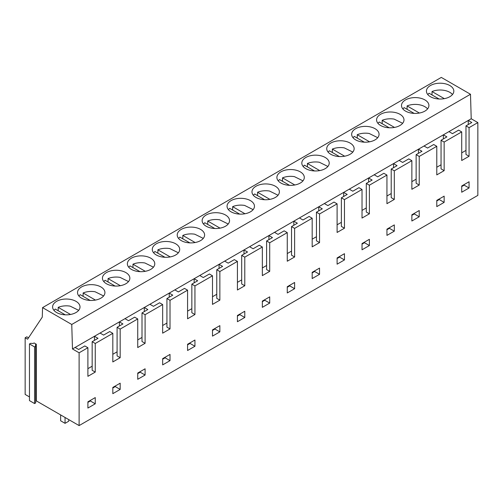 <?xml version="1.0" encoding="UTF-8"?>
<svg xmlns="http://www.w3.org/2000/svg" width="503" height="503" viewBox="0 0 503 503"><rect width="100%" height="100%" fill="white"/><g stroke="black" fill="none" stroke-linecap="round" stroke-linejoin="round"><path stroke-width="0.75" d="M452.499 94.52A13.7 7.91 0 0 0 443.986 90.326A13.7 7.91 0 0 0 432.02 91.54L444.331 98.651M439.069 99.009L429.078 93.237L427.751 94.52M432.02 94.941L432.02 91.54M427.575 108.906A13.7 7.91 0 0 0 419.062 104.718A13.7 7.91 0 0 0 407.097 105.926L419.414 113.037M414.145 113.395L404.154 107.629L402.828 108.906M407.097 109.327L407.097 105.926M35.663 401.249L36.31 400.878L79.116 425.588L477.85 195.378L477.85 122.587L471.217 118.758L470.494 94.262L441.301 77.412L42.566 307.622L42.271 317.123L27.602 339.204L25.15 337.783L25.15 394.434L29.47 396.924M35.663 346.278L35.663 402.922L34.569 403.551L29.47 400.608L29.47 343.958L30.557 343.329L33.217 343.467L34.103 342.952L36.31 344.228L35.43 344.737L35.663 346.278L34.569 346.907L29.47 343.958M28.526 337.809L26.816 336.821L25.15 337.783M470.494 94.262L71.753 324.473L42.566 307.622M112.295 285.754A13.7 7.91 0 0 0 129.856 278.165A13.7 7.91 0 0 0 120.01 270.576A13.7 7.91 0 0 0 102.449 278.165A13.7 7.91 0 0 0 112.295 285.754M87.371 300.146A13.7 7.91 0 0 0 104.932 292.551A13.7 7.91 0 0 0 95.086 284.962A13.7 7.91 0 0 0 77.531 292.551A13.7 7.91 0 0 0 87.371 300.146M144.927 256.184A13.7 7.91 0 0 0 127.372 263.779A13.7 7.91 0 0 0 137.212 271.369A13.7 7.91 0 0 0 154.773 263.779A13.7 7.91 0 0 0 144.927 256.184M261.818 199.427A13.7 7.91 0 0 0 279.379 191.838A13.7 7.91 0 0 0 269.533 184.249A13.7 7.91 0 0 0 251.978 191.838A13.7 7.91 0 0 0 261.818 199.427M236.9 213.819A13.7 7.91 0 0 0 254.461 206.224A13.7 7.91 0 0 0 244.615 198.635A13.7 7.91 0 0 0 227.054 206.224A13.7 7.91 0 0 0 236.9 213.819M394.138 112.307A13.7 7.91 0 0 0 376.584 119.896A13.7 7.91 0 0 0 386.423 127.485A13.7 7.91 0 0 0 403.984 119.896A13.7 7.91 0 0 0 394.138 112.307M369.221 126.693A13.7 7.91 0 0 0 351.66 134.282A13.7 7.91 0 0 0 361.506 141.877A13.7 7.91 0 0 0 379.061 134.282A13.7 7.91 0 0 0 369.221 126.693M443.986 83.529A13.7 7.91 0 0 0 426.425 91.118A13.7 7.91 0 0 0 436.264 98.714A13.7 7.91 0 0 0 453.825 91.118A13.7 7.91 0 0 0 443.986 83.529M419.062 97.915A13.7 7.91 0 0 0 401.501 105.511A13.7 7.91 0 0 0 411.347 113.1A13.7 7.91 0 0 0 428.908 105.511A13.7 7.91 0 0 0 419.062 97.915M344.297 141.085A13.7 7.91 0 0 0 326.736 148.674A13.7 7.91 0 0 0 336.582 156.263A13.7 7.91 0 0 0 354.143 148.674A13.7 7.91 0 0 0 344.297 141.085M286.741 185.041A13.7 7.91 0 0 0 304.302 177.452A13.7 7.91 0 0 0 294.456 169.857A13.7 7.91 0 0 0 276.895 177.452A13.7 7.91 0 0 0 286.741 185.041M319.38 155.471A13.7 7.91 0 0 0 301.819 163.06A13.7 7.91 0 0 0 311.665 170.649A13.7 7.91 0 0 0 329.22 163.06A13.7 7.91 0 0 0 319.38 155.471M211.977 228.205A13.7 7.91 0 0 0 229.538 220.616A13.7 7.91 0 0 0 219.692 213.021A13.7 7.91 0 0 0 202.131 220.616A13.7 7.91 0 0 0 211.977 228.205M169.851 241.798A13.7 7.91 0 0 0 152.29 249.387A13.7 7.91 0 0 0 162.136 256.983A13.7 7.91 0 0 0 179.697 249.387A13.7 7.91 0 0 0 169.851 241.798M194.774 227.413A13.7 7.91 0 0 0 177.213 235.002A13.7 7.91 0 0 0 187.059 242.591A13.7 7.91 0 0 0 204.614 235.002A13.7 7.91 0 0 0 194.774 227.413M62.454 314.532A13.7 7.91 0 0 0 80.008 306.943A13.7 7.91 0 0 0 70.168 299.348A13.7 7.91 0 0 0 52.608 306.943A13.7 7.91 0 0 0 62.454 314.532M471.217 118.758L72.482 348.969L71.753 324.473M477.85 122.587L469.066 127.655L465.979 125.876L465.979 154.478L469.066 156.263L461.71 160.514L461.71 131.905L444.149 142.047L444.149 170.655L436.786 174.899L436.786 146.291L419.225 156.433L419.225 185.041L411.869 189.291L411.869 160.683L394.308 170.819L394.308 199.427L386.945 203.677L386.945 175.069L369.384 185.211L369.384 213.819L362.028 218.063L362.028 189.461L344.461 199.597L344.461 228.205L337.104 232.455L337.104 203.847L319.543 213.989L319.543 242.591L312.181 246.841L312.181 218.233L294.62 228.375L294.62 256.983L287.263 261.227L287.263 232.625L269.702 242.76L269.702 271.369L262.34 275.619L262.34 247.011L244.779 257.152L244.779 285.754L237.422 290.005L237.422 261.397L219.855 271.538L219.855 300.146L212.499 304.39L212.499 275.789L194.938 285.924L194.938 314.532L187.581 318.783L187.581 290.174L170.014 300.316L170.014 328.918L162.658 333.168L162.658 304.56L145.097 314.702L145.097 343.31L137.734 347.554L137.734 318.952L120.173 329.088L120.173 357.696L112.817 361.946L112.817 333.338L95.256 343.48L95.256 372.088L87.893 376.332L87.893 347.724L79.116 352.798L72.482 348.969M465.979 125.876L471.814 122.506L468.274 120.462L468.274 124.549M469.066 127.655L469.066 156.263M79.116 425.588L79.116 352.798M145.097 375.031L145.097 368.8L137.734 373.05L137.734 379.281L145.097 375.031L140.186 372.201L137.734 373.616M419.225 216.762L419.225 210.531L411.869 214.781L411.869 221.012L419.225 216.762L414.321 213.932L411.869 215.347M394.308 231.147L386.945 235.398L386.945 229.167L394.308 224.916L394.308 231.147L389.397 228.318L386.945 229.733M219.855 331.867L219.855 325.636L212.499 329.886L212.499 336.117L219.855 331.867L214.951 329.037L212.499 330.452M269.702 296.858L262.34 301.108L262.34 307.339L269.702 303.089L269.702 296.858M244.779 311.25L237.422 315.494L237.422 321.725L244.779 317.481L244.779 311.25M319.543 268.086L312.181 272.33L312.181 278.561L319.543 274.317L319.543 268.086M344.461 253.694L337.104 257.945L337.104 264.176L344.461 259.925L344.461 253.694M444.149 202.376L444.149 196.145L436.786 200.389L436.786 206.62L444.149 202.376L439.245 199.54L436.786 200.961M194.938 346.253L194.938 340.022L187.581 344.272L187.581 350.503L194.938 346.253L190.033 343.423L187.581 344.838M170.014 360.645L170.014 354.414L162.658 358.658L162.658 364.889L170.014 360.645L165.11 357.809L162.658 359.224M369.384 239.309L362.028 243.559L362.028 249.79L369.384 245.539L369.384 239.309M294.62 288.703L294.62 282.472L287.263 286.723L287.263 292.953L294.62 288.703L289.715 285.867L287.263 287.288M469.066 181.753L461.71 186.003L461.71 192.234L469.066 187.984L469.066 181.753M120.173 389.416L112.817 393.667L112.817 387.436L120.173 383.185L120.173 389.416L115.269 386.587L112.817 388.002M95.256 403.808L87.893 408.052L87.893 401.822L95.256 397.577L95.256 403.808L90.345 400.973L87.893 402.394M436.786 146.291L433.699 144.512L427.569 148.052L424.029 146.008M419.225 156.433L416.138 154.647L421.973 151.277L418.433 149.234L418.433 153.321M444.149 142.047L441.056 140.262L446.897 136.891L443.357 134.848L443.357 138.935M441.056 164.783L436.786 167.248M461.71 131.905L458.617 130.12L452.486 133.66L448.946 131.616M465.979 150.391L461.71 152.855M441.056 140.262L441.056 168.87L444.149 170.655M439.245 199.54L439.245 198.974M469.066 187.984L464.162 185.154L461.71 186.569M464.162 185.154L464.162 184.588M402.658 123.298L394.138 119.104A13.7 7.91 0 0 0 382.179 120.318L394.49 127.422M389.228 127.787L379.237 122.015L377.91 123.298M382.179 123.713L382.179 120.318M377.734 137.684L369.221 133.49A13.7 7.91 0 0 0 357.256 134.703L369.573 141.815M364.304 142.173L354.313 136.401L352.987 137.684M357.256 138.105L357.256 134.703M352.81 152.069L344.297 147.882A13.7 7.91 0 0 0 332.338 149.089L344.649 156.2M339.387 156.559L329.39 150.793L328.069 152.069M332.338 152.491L332.338 149.089M344.461 199.597L341.374 197.811L347.208 194.441L343.668 192.398L343.668 196.484M362.028 189.461L358.935 187.676L352.804 191.215L349.264 189.172M369.384 185.211L366.291 183.425L372.132 180.055L368.592 178.012L368.592 182.099M366.291 207.946L362.028 210.411M386.945 175.069L383.858 173.284L377.722 176.823L374.182 174.78M394.308 170.819L391.215 169.039L397.056 165.669L393.516 163.626L393.516 167.713M391.215 193.554L386.945 196.019M411.869 160.683L408.776 158.898L402.645 162.438L399.105 160.394M416.138 179.169L411.869 181.633M416.138 154.647L416.138 183.255L419.225 185.041M391.215 169.039L391.215 197.641L394.308 199.427M366.291 183.425L366.291 212.033L369.384 213.819M389.397 228.318L389.397 227.752M369.384 245.539L364.48 242.704L362.028 244.125M364.48 242.704L364.48 242.138M414.321 213.932L414.321 213.366M327.893 166.462L319.38 162.268A13.7 7.91 0 0 0 307.415 163.481L319.726 170.586M314.463 170.951L304.472 165.179L303.146 166.462M307.415 166.877L307.415 163.481M302.969 180.847L294.456 176.654A13.7 7.91 0 0 0 282.491 177.867L294.808 184.978M289.546 185.337L279.549 179.565L278.228 180.847M282.491 181.269L282.491 177.867M312.181 218.233L309.094 216.447L302.963 219.993L299.423 217.944M294.62 228.375L291.533 226.589L297.367 223.219L293.827 221.175L293.827 225.262M319.543 213.989L316.45 212.203L322.291 208.833L318.751 206.79L318.751 210.876M316.45 236.718L312.181 239.183M337.104 203.847L334.017 202.061L327.881 205.601L324.341 203.558M341.374 222.332L337.104 224.797M341.374 197.811L341.374 226.419L344.461 228.205M316.45 212.203L316.45 240.811L319.543 242.591M319.543 274.317L314.639 271.482L312.181 272.896M314.639 271.482L314.639 270.916M344.461 259.925L339.556 257.096L337.104 258.511M339.556 257.096L339.556 256.53M278.052 195.239L269.533 191.046A13.7 7.91 0 0 0 257.574 192.259L269.885 199.364M264.622 199.722L254.631 193.957L253.305 195.233M257.574 195.654L257.574 192.259M253.128 209.625L244.615 205.431A13.7 7.91 0 0 0 232.65 206.645L244.967 213.756M239.698 214.115L229.708 208.343L228.381 209.625M232.65 210.04L232.65 206.645M228.205 224.011L219.692 219.817A13.7 7.91 0 0 0 207.733 221.031L220.044 228.142M214.781 228.5L204.79 222.735L203.464 224.011M207.733 224.432L207.733 221.031M219.855 271.538L216.768 269.753L222.603 266.383L219.063 264.339L219.063 268.426M237.422 261.397L234.329 259.617L228.199 263.157L224.659 261.114M244.779 257.152L241.691 255.367L247.526 251.997L243.986 249.953L243.986 254.04M241.691 279.882L237.422 282.346M262.34 247.011L259.252 245.225L253.116 248.765L249.576 246.721M269.702 242.76L266.609 240.975L272.45 237.605L268.91 235.561L268.91 239.648M266.609 265.496L262.34 267.961M287.263 232.625L284.17 230.839L278.04 234.379L274.5 232.336M291.533 251.11L287.263 253.575M291.533 226.589L291.533 255.197L294.62 256.983M266.609 240.975L266.609 269.583L269.702 271.369M241.691 255.367L241.691 283.975L244.779 285.754M269.702 303.089L264.792 300.26L262.34 301.674M264.792 300.26L264.792 299.694M244.779 317.481L239.874 314.645L237.422 316.06M239.874 314.645L239.874 314.079M289.715 285.867L289.715 285.302M203.287 238.403L194.774 234.209A13.7 7.91 0 0 0 182.809 235.423L195.126 242.528M189.857 242.886L179.867 237.12L178.54 238.397M182.809 238.818L182.809 235.423M178.364 252.789L169.851 248.595A13.7 7.91 0 0 0 157.892 249.809L170.203 256.92M164.94 257.278L154.943 251.506L153.622 252.789M157.892 253.204L157.892 249.809M153.446 267.175L144.927 262.981A13.7 7.91 0 0 0 132.968 264.194L145.279 271.306M140.016 271.664L130.026 265.898L128.699 267.175M132.968 267.596L132.968 264.194M145.097 314.702L142.003 312.916L147.844 309.546L144.304 307.503L144.304 311.59M162.658 304.56L159.564 302.781L153.434 306.321L149.894 304.277M170.014 300.316L166.927 298.531L172.762 295.16L169.222 293.117L169.222 297.204M166.927 323.052L162.658 325.51M187.581 290.174L184.488 288.389L178.358 291.929L174.818 289.885M194.938 285.924L191.844 284.145L197.685 280.768L194.145 278.725L194.145 282.818M191.844 308.66L187.581 311.124M212.499 275.789L209.411 274.003L203.275 277.543L199.735 275.499M216.768 294.274L212.499 296.739M216.768 269.753L216.768 298.361L219.855 300.146M191.844 284.145L191.844 312.747L194.938 314.532M166.927 298.531L166.927 327.139L170.014 328.918M190.033 343.423L190.033 342.857M165.11 357.809L165.11 357.243M214.951 329.037L214.951 328.465M128.523 281.567L120.01 277.373A13.7 7.91 0 0 0 108.044 278.587L120.362 285.691M115.093 286.05L105.102 280.284L103.775 281.561M108.044 281.982L108.044 278.587M103.605 295.953L95.086 291.759A13.7 7.91 0 0 0 83.127 292.972L95.438 300.084M90.175 300.442L80.184 294.67L78.858 295.953M83.127 296.374L83.127 292.972M78.682 310.338L70.168 306.151A13.7 7.91 0 0 0 58.203 307.358L70.521 314.469M65.252 314.828L55.261 309.062L53.934 310.338M58.203 310.76L58.203 307.358M65.057 417.471L65.057 423.337L60.643 420.785L60.643 414.925M65.057 423.337L68.735 421.212L68.735 419.596M36.31 400.878L36.31 344.228M34.569 403.551L34.569 346.907M87.893 347.724L84.806 345.945L78.669 349.484L75.129 347.441M95.256 343.48L92.162 341.694L97.997 338.324L94.457 336.281L94.457 340.368M92.162 366.215L87.893 368.68M112.817 333.338L109.723 331.552L103.593 335.092L100.053 333.049M120.173 329.088L117.086 327.308L122.921 323.938L119.381 321.895L119.381 325.982M117.086 351.823L112.817 354.288M137.734 318.952L134.647 317.167L128.517 320.707L124.977 318.663M142.003 337.438L137.734 339.902M142.003 312.916L142.003 341.524L145.097 343.31M117.086 327.308L117.086 355.91L120.173 357.696M92.162 341.694L92.162 370.302L95.256 372.088M115.269 386.587L115.269 386.021M90.345 400.973L90.345 400.407M140.186 372.201L140.186 371.629"/></g></svg>
